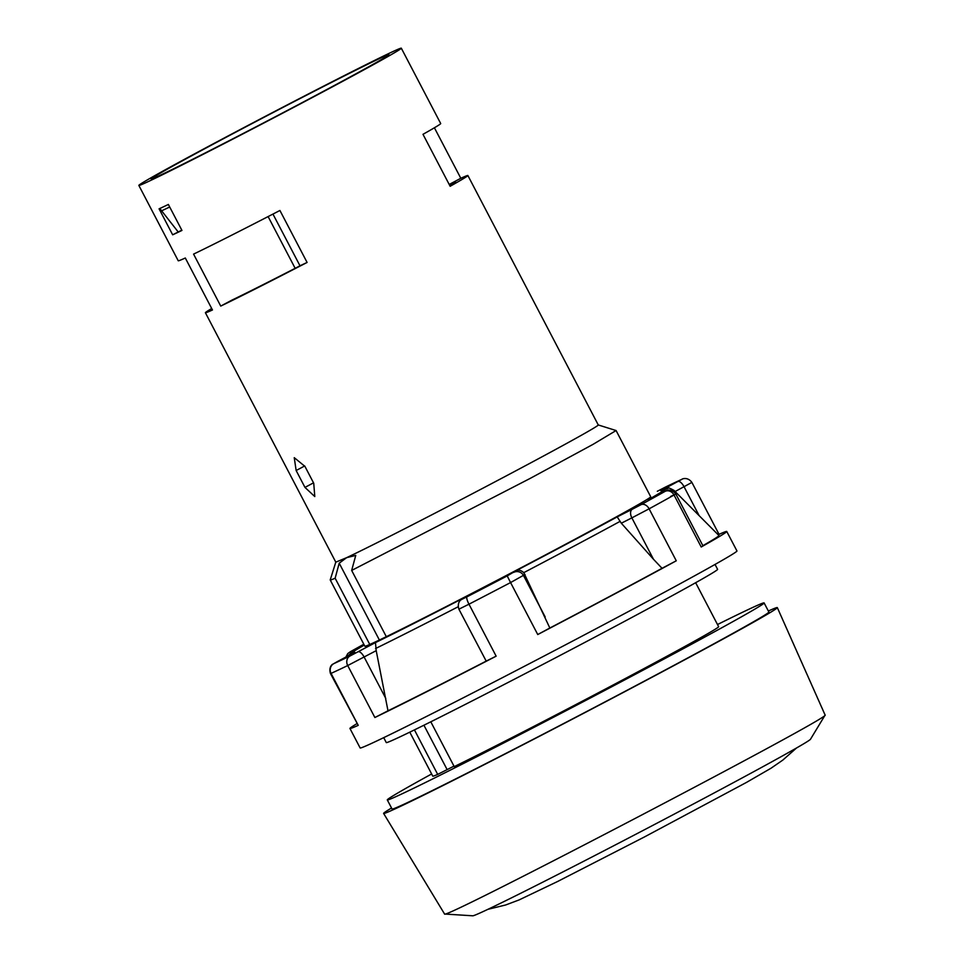 <?xml version="1.0" encoding="UTF-8"?>
<svg xmlns="http://www.w3.org/2000/svg" width="964" height="964" viewBox="0 0 964 964"><rect width="100%" height="100%" fill="white"/><g stroke="black" fill="none" stroke-linecap="round" stroke-linejoin="round"><path stroke-width="1.45" d="M354.499 652.471L333.869 663.594A7.326 7.025 65.8 0 0 331.062 673.378A212.598 3.76 -27.6 0 0 347.715 665.546L376.201 650.664L375.466 642.59A177.882 3.145 152.4 0 0 464.19 597.704L462.033 599.259L467.034 596.8A205.272 3.627 -27.6 0 0 507.197 575.918L515.824 570.857C518.271 569.567 520.922 570.158 523.789 572.64L549.841 628.022A203.802 3.603 152.4 0 0 662.039 568.302L676.27 560.795A212.598 3.76 -27.6 0 1 613.285 594.704A212.598 3.76 152.4 0 1 537.743 634.541L549.841 628.022M462.033 599.259A7.326 7.278 -125.7 0 0 461.154 599.789L464.19 597.704M138.84 185.413A148.082 2.615 -27.6 0 0 322.277 92.243A148.082 2.615 -27.6 0 0 401.313 48.2A148.082 2.615 -27.6 0 0 268.872 114.487A148.082 2.615 -27.6 0 0 138.84 185.413L178.232 260.762A148.082 2.615 152.4 0 0 185.305 258.003L212.466 309.974A148.082 2.615 152.4 0 1 205.404 312.734L335.809 562.169L346.63 557.662A148.082 2.615 152.4 0 0 519.235 468.998A148.082 2.615 -27.6 0 0 598.27 424.955L616.08 430.534L650.724 496.785A161.277 2.856 152.4 0 1 547.576 553.806A161.277 2.856 152.4 0 1 386.311 636.686A161.277 2.856 152.4 0 1 369.778 644.47A161.277 2.856 152.4 0 1 364.862 646.229L330.23 579.979A161.277 2.856 -27.6 0 0 335.135 578.219L369.778 644.47M616.08 430.534L593.005 444.38L529.995 478.506L351.667 570.435L386.311 636.686M335.797 562.145L330.218 579.918A161.277 2.856 -27.6 0 0 330.23 579.979M430.8 721.807L454.225 766.609A161.277 2.856 152.4 0 0 615.502 683.729A161.277 2.856 152.4 0 0 718.638 626.708L695.646 582.714M414.436 729.893L437.692 774.393A161.277 2.856 152.4 0 1 432.776 776.153L409.784 732.158M379.382 640.024L339.208 563.193L346.63 557.662L355.752 555.409L351.667 570.435M453.984 766.139L437.692 774.393M447.031 769.417L423.919 725.217M335.135 578.219L339.208 563.193M717.505 624.527A212.598 3.76 152.4 0 1 764.115 602.934A212.598 3.76 152.4 0 1 650.64 666.16A212.598 3.76 152.4 0 1 387.299 799.927A212.598 3.76 152.4 0 1 431.643 773.971M764.115 602.934L768.874 612.019A212.598 3.76 152.4 0 1 655.399 675.258A212.598 3.76 152.4 0 1 392.059 809.013L387.299 799.927M768.344 611.019A222.13 3.928 152.4 0 1 777.321 607.609A222.13 3.928 152.4 0 1 582.28 713.999A222.13 3.928 152.4 0 1 383.612 813.435A222.13 3.928 152.4 0 1 391.529 808.013M777.321 607.609L825.124 715.071C832.402 716.65 441.717 920.897 444.573 914.029L383.612 813.435M444.573 914.029L472.794 915.8A190.607 3.374 -27.6 0 0 643.157 830.426A190.607 3.374 -27.6 0 0 810.483 739.255L825.124 715.071M434.403 127.778L460.816 178.28A148.082 2.615 152.4 0 1 467.877 175.52A148.082 2.615 152.4 0 1 450.152 186.281L422.991 134.321A148.082 2.615 152.4 0 0 440.705 123.549L401.313 48.2M279.922 210.477L307.094 262.449A148.082 2.615 152.4 0 1 220.732 306.082L193.571 254.11A148.082 2.615 152.4 0 0 279.922 210.477M304.925 466.371L294.249 457.671L296.141 470.516L304.961 487.398L314.782 496.556L313.746 483.265L304.925 466.371M172.664 234.806A148.082 2.615 -27.6 0 0 181.955 230.432L168.375 204.452A148.082 2.615 152.4 0 1 159.072 208.827L172.664 234.806L181.822 230.155M205.404 312.734A148.082 2.615 152.4 0 1 211.706 308.504M317.361 94.556A134.153 2.374 -27.6 0 0 388.974 54.659A134.153 2.374 -27.6 0 0 268.98 114.704A134.153 2.374 -27.6 0 0 151.191 178.967A134.153 2.374 -27.6 0 0 317.361 94.556M220.732 306.082L232.095 300.033A134.153 2.374 -27.6 0 0 297.876 266.92L299.985 265.787L272.957 214.08M307.094 262.449L299.985 265.787M460.816 178.28L449.441 184.329L450.116 185.618M449.887 185.763A134.153 2.374 -27.6 0 0 455.526 181.967A134.153 2.374 -27.6 0 0 449.441 184.329M159.807 208.489L178.135 231.89M169.712 207.007L161.145 211.044M715.035 564.434L717.602 569.35A186.944 3.302 152.4 0 1 617.828 624.949A186.944 3.302 152.4 0 1 386.275 742.569L383.708 737.653M621.31 523.211L631.854 517.873L653.508 559.289L621.31 523.211L617.189 516.897L632.324 509.233A7.326 4.422 63.2 0 0 631.854 517.873L649.109 508.823A212.598 3.76 -27.6 0 0 674.053 495.026L701.214 546.998A212.598 3.76 -27.6 0 0 726.76 531.477L736.954 550.962A212.598 3.76 152.4 0 1 623.467 614.201A212.598 3.76 152.4 0 1 360.138 747.956L349.944 728.471A212.598 3.76 152.4 0 1 356.716 723.771M461.154 599.789C462.021 599.09 456.55 601.765 458.9 609.188L486.205 661.111L496.147 656.171A212.598 3.76 152.4 0 1 374.876 717.517L387.998 710.805L376.201 650.664M337.496 661.521A7.326 2.856 -118 0 0 337.448 661.545L332.484 664.413C333.544 663.594 328.206 666.124 330.483 673.595L358.222 725.35A212.598 3.76 152.4 0 1 349.944 728.471M726.76 531.477A212.598 3.76 -27.6 0 0 719.036 534.345M486.205 661.111A203.802 3.603 152.4 0 1 387.998 710.805M673.282 491.194A184.883 3.266 -27.6 0 0 674.005 490.411L718.951 535.538A203.802 3.603 152.4 0 1 702.852 545.684M653.508 559.289L662.039 568.302M718.301 534.875L719.06 534.381L691.887 482.41C687.199 475.987 680.958 479.518 682.102 479.228L657.364 491.254A7.326 2.856 -118 0 0 657.315 491.279M701.214 546.998L702.985 545.925L675.812 493.966L670.558 496.472M648.531 499.593L663.292 492.122A7.326 4.422 -116.8 0 1 663.377 492.074L648.338 499.677M674.005 490.411C669.835 488.121 667.968 487.386 668.389 488.218L660.786 490.7A177.882 3.145 152.4 0 1 648.157 499.774M375.574 648.519A184.883 3.266 -27.6 0 0 458.129 606.778M617.189 516.897A177.882 3.145 152.4 0 1 515.824 570.857M632.324 509.233L640.952 504.714A205.272 3.627 -27.6 0 0 665.039 491.399L663.292 492.122M660.786 490.7L681.705 479.421A205.272 3.627 -27.6 0 0 665.63 486.989L657.364 491.254A7.326 2.856 -118 0 1 657.412 491.218M350.547 651.628A7.326 6.302 -119.3 0 0 350.354 651.724L363.826 644.241A205.272 3.627 -27.6 0 0 350.547 651.628L364.163 644.892M354.8 652.315A177.882 3.145 152.4 0 1 364.247 645.061L352.161 652.23L347.498 656.207M333.869 663.594A205.272 3.627 -27.6 0 0 349.956 656.026L375.466 642.59M296.141 470.516L304.696 465.949M313.529 482.844L304.961 487.398M458.9 609.188L468.974 604.199A212.598 3.76 -27.6 0 0 510.571 582.569L537.743 634.541M467.034 596.8A7.326 1.711 62.6 0 0 468.974 604.199L496.147 656.171M349.956 656.026A7.326 6.399 64.2 0 0 347.715 665.546L374.876 717.517M330.483 673.595L331.062 673.378L358.222 725.35M640.952 504.714A7.326 5.314 61.3 0 1 649.109 508.823L676.27 560.795M358.174 651.797A7.326 2.856 62 0 1 364.151 657.074L385.805 698.49M523.789 572.64A184.883 3.266 -27.6 0 0 620.033 521.404M507.197 575.918L510.571 582.569L525.031 574.46M513.667 572.399A7.326 7.278 54.3 0 1 523.524 575.544L545.178 616.96M665.039 491.399A7.326 6.302 60.7 0 1 674.053 495.026L675.812 493.966C670.884 487.603 665.256 490.977 666.473 490.592L663.377 492.074M675.125 491.532L691.887 482.41M678.078 481.494A7.326 2.856 62 0 1 684.066 486.772L699.165 515.668M345.907 657.05L347.763 653.58L350.354 651.724A7.326 6.302 -119.3 0 0 350.113 651.869M352.294 650.905A7.326 4.422 63.2 0 0 350.703 653.194M487.929 909.317L505.642 904.991L519.138 899.906L557.638 881.482L644.434 836.957L746.546 782.382L770.983 768.248L782.852 760.066L796.517 747.992M467.877 175.52L598.27 424.955M354.644 652.399L337.448 661.545M295.153 268.305L268.113 216.575"/></g></svg>
